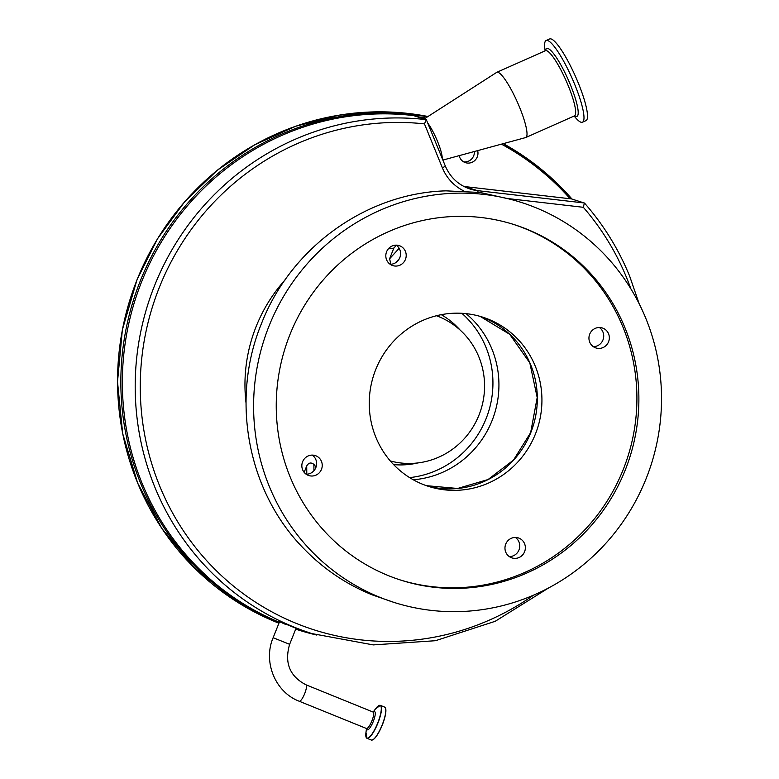 <?xml version="1.0" encoding="UTF-8"?>
<svg xmlns="http://www.w3.org/2000/svg" width="779" height="779" viewBox="0 0 779 779"><rect width="100%" height="100%" fill="white"/><g stroke="black" fill="none" stroke-linecap="round" stroke-linejoin="round"><path stroke-width="1.17" d="M295.971 628.468A264.432 256.233 107.6 0 0 299.243 629.539L312.087 633.619A264.432 256.233 -72.4 0 1 154.817 487.099A264.432 256.233 -72.4 0 1 188.43 224.742A264.432 256.233 -72.4 0 1 426.337 119.674L413.493 115.584A264.432 256.233 107.6 0 0 175.587 220.661A264.432 256.233 107.6 0 0 141.973 483.019A264.432 256.233 107.6 0 0 279.32 622.255M285.659 624.437C276.808 620.561 278.21 620.999 289.837 625.771L296.049 628.273L289.632 644.311L273.137 637.719L279.554 621.671M478.072 192.209A4.197 1.022 -83.4 0 0 477.517 190.641L464.673 186.561L571.533 198.918L584.493 203.076C603.559 224.81 618.623 249.192 629.675 276.214L639.15 303.713M463.856 190.972A46.175 44.744 -72.4 0 1 442.355 167.777A4.197 0.672 -22.2 0 0 445.257 165.878C450.204 177.388 458.49 185.11 470.097 189.044A41.969 40.674 107.6 0 0 477.517 190.641L584.386 202.998L583.325 207.302L509.612 198.772M390.951 264.276L389.568 258.813L393.853 248.092L388.302 248.9M521.132 202.384L513.556 199.979L480.244 192.491L446.007 190.855C366.675 192.949 290.918 247.44 261.491 323.558C230.311 398.975 247.42 491.121 303.167 547.978C322.905 568.514 345.866 584.123 372.06 594.805L393.989 602.401A209.863 203.368 -72.4 0 1 269.067 325.973A209.863 203.368 -72.4 0 1 521.132 202.384A209.863 203.368 -72.4 0 1 646.054 478.822A209.863 203.368 -72.4 0 1 393.989 602.401M466.095 313.645A93.743 90.831 -72.4 0 1 492.026 420.718A93.743 90.831 -72.4 0 1 413.289 479.776M524.588 551.736A10.497 10.166 -72.4 0 1 511.988 557.92A10.497 10.166 -72.4 0 1 505.737 544.093A10.497 10.166 -72.4 0 1 518.347 537.919A10.497 10.166 -72.4 0 1 524.588 551.736M509.32 556.605A10.497 10.166 107.6 0 0 515.406 537.452M321.464 469.386A10.497 10.166 -72.4 0 1 308.854 475.56A10.497 10.166 -72.4 0 1 302.612 461.743A10.497 10.166 -72.4 0 1 315.213 455.559A10.497 10.166 -72.4 0 1 321.464 469.386M306.196 474.245A10.497 10.166 107.6 0 0 312.282 455.102M405.431 259.436A10.497 10.166 -72.4 0 1 392.83 265.61A10.497 10.166 -72.4 0 1 386.579 251.792A10.497 10.166 -72.4 0 1 399.189 245.609A10.497 10.166 -72.4 0 1 405.431 259.436M390.162 264.295A10.497 10.166 107.6 0 0 396.248 245.151M608.565 341.796A10.497 10.166 -72.4 0 1 595.954 347.97A10.497 10.166 -72.4 0 1 589.713 334.152A10.497 10.166 -72.4 0 1 602.313 327.969A10.497 10.166 -72.4 0 1 608.565 341.796M593.296 346.655A10.497 10.166 107.6 0 0 599.382 327.511M289.992 334.454A186.57 180.786 107.6 0 0 401.049 580.199A186.57 180.786 107.6 0 0 625.138 470.331A186.57 180.786 107.6 0 0 514.082 224.586A186.57 180.786 107.6 0 0 289.992 334.454M400.055 579.878A186.57 180.786 107.6 0 0 623.161 469.708A186.57 180.786 107.6 0 0 513.088 224.274M409.627 477.615A93.675 90.763 107.6 0 0 485.989 347.337A93.675 90.763 107.6 0 0 461.859 313.304M535.387 434.117A88.845 86.089 -72.4 0 1 428.674 486.437A88.845 86.089 -72.4 0 1 375.79 369.412A88.845 86.089 -72.4 0 1 482.493 317.092A88.845 86.089 -72.4 0 1 535.387 434.117M390.298 460.954A76.254 73.888 107.6 0 0 465.861 436.892A76.254 73.888 107.6 0 0 478.91 357.006A76.254 73.888 107.6 0 0 436.454 315.748M442.229 158.458A22.387 4.187 -114 0 0 442.102 156.404A22.387 4.187 -114 0 0 427.866 123.228M442.881 160.075L525.601 137.581A35.678 6.68 -114 0 0 525.786 137.523A35.678 6.68 -114 0 0 526.808 131.076A35.678 6.68 -114 0 0 513.157 93.285A35.678 6.68 -114 0 0 496.807 72.311A35.678 6.68 -114 0 0 496.642 72.408L424.136 118.973M574.113 116.042L575.759 117.941A44.705 8.374 -114 0 0 582.449 122.215A44.705 8.374 -114 0 0 583.734 114.143A44.705 8.374 -114 0 0 566.625 66.79A44.705 8.374 -114 0 0 546.147 40.508A44.705 8.374 -114 0 0 544.823 48.347A44.705 8.374 -114 0 0 544.852 48.58M582.449 122.215L585.964 120.648A44.705 8.374 -114 0 0 587.249 112.575A44.705 8.374 -114 0 0 570.14 65.222A44.705 8.374 -114 0 0 549.662 38.95L546.147 40.508M316.06 467.079L313.898 464.391L313.947 470.72M306.799 474.226L306.712 465.959C308.65 462.668 311.035 462.142 313.898 464.391M306.712 465.959L304.161 472.356M389.568 258.813L399.16 248.297M393.853 248.092L396.423 245.268M399.374 258.647L395.771 262.64M442.355 167.777L424.458 123.88L426.337 119.674L445.257 165.878M464.673 186.561A41.969 40.674 -72.4 0 1 463.865 186.454M474.411 151.496A9.796 9.494 -72.4 0 1 463.778 161.915M477.654 150.62A9.796 9.494 -72.4 0 1 465.491 162.665A9.796 9.494 -72.4 0 1 459.172 155.644M305.874 684.76A8.881 2.191 112.1 0 1 305.913 684.77A8.881 2.191 112.1 0 1 304.638 693.748A8.881 2.191 112.1 0 1 299.272 701.256A8.881 2.191 112.1 0 1 299.233 701.236A8.881 2.191 112.1 0 1 299.194 701.217M630.873 288.824A260.235 252.172 107.6 0 0 626.774 278.113A260.235 252.172 107.6 0 0 583.325 207.302M424.458 123.88A260.235 252.172 107.6 0 0 159.578 485.745A260.235 252.172 107.6 0 0 533.498 595.185M366.412 728.472A8.881 2.191 -67.9 0 0 366.451 728.492A8.881 2.191 -67.9 0 0 371.885 720.916A8.881 2.191 -67.9 0 0 373.131 712.025A8.881 2.191 -67.9 0 0 373.092 712.006M366.685 728.531A9.806 2.415 -67.9 0 0 373.277 721.471A9.806 2.415 -67.9 0 0 373.316 712.152L305.913 684.77C289.691 676.269 284.257 662.783 289.632 644.311M273.137 637.719C262.805 661.741 275.211 692.21 299.233 701.236L366.451 728.492A8.881 2.191 -67.9 0 0 366.49 728.501L366.714 728.531M366.344 737.655A17.771 4.372 -67.9 0 0 367.016 738.307L365.974 732.338A17.644 4.343 -67.9 0 0 369.051 737.431A17.644 4.343 -67.9 0 0 377.688 723.097A17.644 4.343 -67.9 0 0 381.204 707.264A17.644 4.343 -67.9 0 0 375.468 708.929L373.18 712.045M372.683 739.875A17.586 4.333 -67.9 0 0 382.304 724.967C378.029 735.045 374.368 740.079 371.32 740.05L367.016 738.307A17.771 4.372 -67.9 0 0 377.873 723.165A17.771 4.372 -67.9 0 0 380.366 705.365A17.771 4.372 -67.9 0 0 379.441 705.365M371.32 740.05A17.771 4.372 -67.9 0 0 382.177 724.908A17.771 4.372 -67.9 0 0 384.68 707.118L380.366 705.365L375.468 708.929M384.68 707.118C386.842 709.094 386.053 715.044 382.304 724.967A17.586 4.333 -67.9 0 0 385.527 708.189M480.185 316.401A88.845 86.089 -72.4 0 1 530.772 432.657A88.845 86.089 -72.4 0 1 426.376 485.668L457.633 488.472L488.024 479.552L513.497 460.077L530.645 432.627L537.198 397.533L529.817 362.897L509.729 334.327L480.176 316.401M393.629 464.615A80.451 77.958 107.6 0 0 417.817 462.94M574.649 115.779L574.435 115.896A35.678 6.68 -114 0 0 575.457 109.459A35.678 6.68 -114 0 0 561.795 71.668A35.678 6.68 -114 0 0 545.456 50.693L496.807 72.311M574.551 115.857A37.149 6.953 -114 0 0 577.989 109.703A37.149 6.953 -114 0 0 561.464 66.001A37.149 6.953 -114 0 0 545.573 50.635M460.068 330.014A80.451 77.958 107.6 0 0 441.284 314.677M285.104 279.885A152.499 147.776 107.6 0 0 246.018 402.84M427.992 116.499A265.133 256.914 107.6 0 0 137.094 279.671A265.133 256.914 107.6 0 0 278.931 623.21L233.904 599.898L194.361 567.891L161.857 528.444L137.649 483.068L122.673 433.552L117.512 381.798L122.361 329.829L137.046 279.661L157.562 238.715L184.584 201.868L217.312 170.241L254.752 144.767L295.806 126.217L339.235 115.136L383.735 111.864L427.992 116.499M425.685 117.98A263.73 255.561 107.6 0 0 416.677 116.597M279.028 622.966A265.133 256.914 -72.4 0 1 140.386 280.722A265.133 256.914 -72.4 0 1 427.476 116.831M572.01 199.073L540.032 168.274L503.283 143.648A265.133 256.914 -72.4 0 1 571.99 199.064M570.111 198.752A263.73 255.561 107.6 0 0 501.423 144.154M316.829 635.08A265.133 256.914 -72.4 0 1 298.211 629.948A265.133 256.914 -72.4 0 1 295.699 629.13L316.829 635.08M548.854 587.804L495.201 621.301L435.5 640.708L373.238 644.905L312.087 633.619M574.435 115.896L525.786 137.523M545.134 50.839L544.823 48.347M366.51 728.511L365.974 732.338"/></g></svg>
